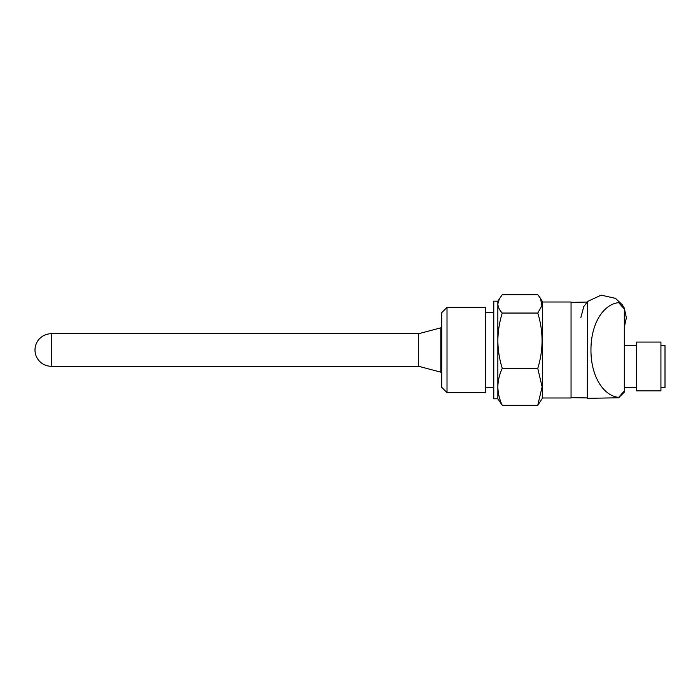 <?xml version="1.0" encoding="UTF-8"?>
<svg xmlns="http://www.w3.org/2000/svg" width="700" height="700" viewBox="0 0 700 700"><rect width="100%" height="100%" fill="white"/><g stroke="black" fill="none" stroke-linecap="round" stroke-linejoin="round"><path stroke-width="1.05" d="M619.64 303.748L624.33 309.015L624.33 390.985L618.634 397.355C603.566 395.902 590.817 376.416 590.957 349.904C590.914 323.4 603.531 304.185 618.634 302.645M624.33 390.985L624.33 392.096L618.634 397.784L587.317 398.335L587.484 301.665M636.528 345.301L636.528 342.072L660.931 342.072L660.931 390.871L636.528 390.871L636.528 345.301L624.33 345.319M660.931 387.616L665 387.616L665 345.319L660.931 345.319M618.634 302.619L624.33 308.963L624.33 307.904M624.339 308.385L626.36 317.774L624.339 327.162L624.339 308.332L626.36 317.73L624.33 327.127M499.502 298.375L497.849 303.861C497.98 306.994 499.441 310.056 502.25 313.049C499.441 322.07 497.98 331.293 497.849 340.716L497.849 386.846C497.98 393.146 499.441 399.306 502.25 405.326L497.849 398.808L497.849 386.855C497.98 380.555 499.441 374.395 502.25 368.375C499.441 359.363 497.98 350.14 497.849 340.716L497.849 301.192L502.25 294.674L537.758 294.674L540.488 298.375L541.914 305.751L537.758 313.049C543.489 331.441 543.489 349.886 537.758 368.375L542.115 386.855L537.758 405.326L542.587 397.994L542.587 302.006L540.558 298.489M441.726 378.184L441.726 312.672L447.011 307.387L447.011 392.613L441.726 387.328L441.726 378.184M447.011 392.613L485.651 392.613L485.651 307.387L447.011 307.387M497.849 398.808L493.78 398.808L493.78 301.192L497.849 301.192M542.587 397.994L571.051 397.994L571.051 302.006L542.587 302.006M502.25 368.375L537.758 368.375M502.25 313.049L537.758 313.049M502.25 405.326L537.758 405.326M51.266 366.266L418.521 366.266L418.521 333.734L51.266 333.734A16.266 16.266 0 0 0 35 350A16.266 16.266 0 0 0 51.266 366.266L51.266 333.734M418.521 366.266L440.825 372.164L440.825 327.836L418.521 333.734M571.051 397.644L587.317 397.924M571.051 302.356L587.09 302.076M636.528 387.616L624.33 387.616M624.339 308.332L622.265 304.745L615.528 298.384L601.134 295.129L587.773 301.385L583.8 306.495L580.808 317.748M493.78 312.585L485.651 312.585M493.78 387.415L485.651 387.415M441.726 327.836L440.825 327.836M441.726 372.164L440.825 372.164"/></g></svg>
